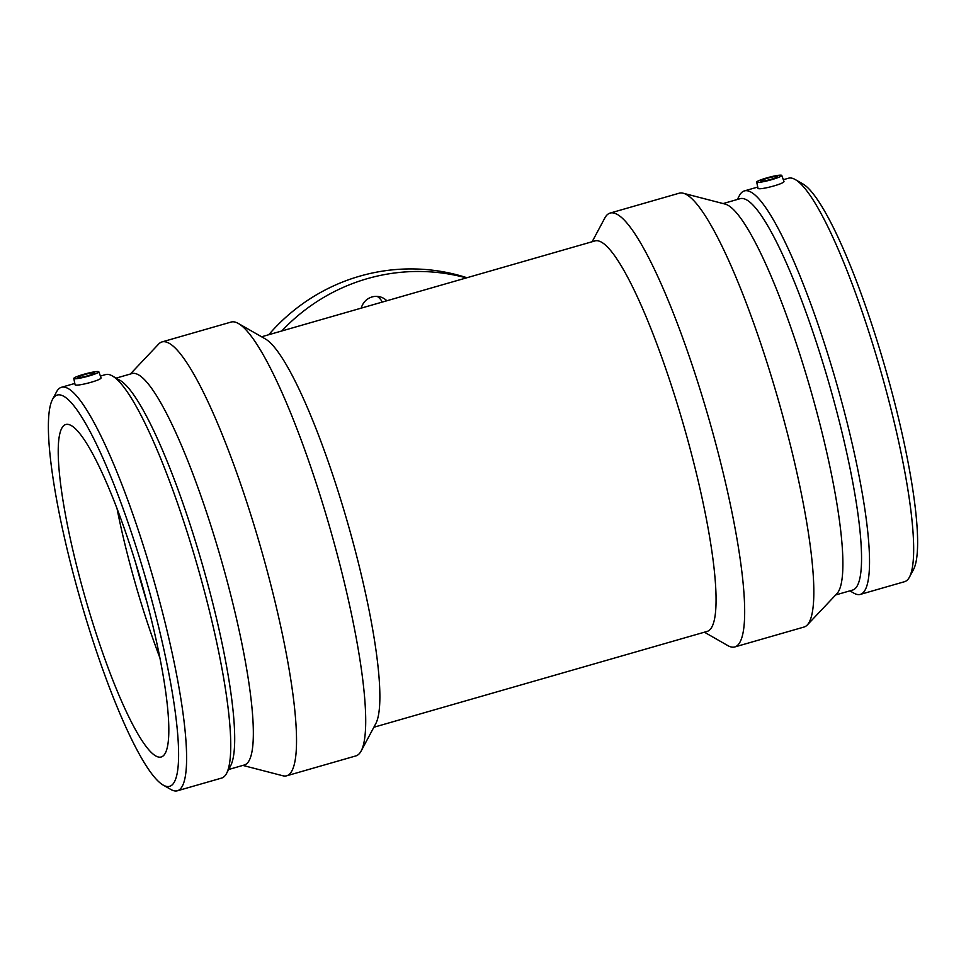 <?xml version="1.0" encoding="UTF-8"?>
<svg xmlns="http://www.w3.org/2000/svg" width="966" height="966" viewBox="0 0 966 966"><rect width="100%" height="100%" fill="white"/><g stroke="black" fill="none" stroke-linecap="round" stroke-linejoin="round"><path stroke-width="1.45" d="M361.272 308.118A15.565 15.239 -71 0 1 386.835 300.764M382.27 302.08A15.565 15.239 109 0 0 377.259 296.393M281.77 330.976A190.254 186.233 -71 0 1 466.337 277.906M268.753 334.719A190.254 186.233 -71 0 1 466.94 277.725M261.581 336.784L594.971 240.92A203.15 34.233 74 0 1 599.234 241.162A203.15 34.233 74 0 1 687.261 438.19A203.15 34.233 74 0 1 707.257 631.378L373.854 727.253M130.325 374.035L158.678 344.041A225.718 38.036 74 0 1 161.986 341.928L231.128 322.052A225.718 38.036 74 0 1 235.861 322.318A225.718 38.036 74 0 1 238.3 323.453L265.203 338.849A203.15 34.233 74 0 1 347.784 523.367A203.15 34.233 74 0 1 375.822 723.57L361.212 750.908A225.718 38.036 74 0 1 355.886 755.907L286.745 775.783A225.718 38.036 74 0 1 282.809 775.758L242.864 765.41M761.051 181.137A8.646 1.002 165.1 0 1 760.882 181.004A8.646 1.002 165.1 0 1 768.984 177.804A8.646 1.002 165.1 0 1 777.606 176.549A8.646 1.002 165.1 0 1 770.216 179.555A8.646 1.002 165.1 0 1 761.051 181.137M94.511 372.791A8.646 1.002 165.1 0 1 94.68 372.924A8.646 1.002 165.1 0 1 86.578 376.112A8.646 1.002 165.1 0 1 77.956 377.368A8.646 1.002 165.1 0 1 85.346 374.373A8.646 1.002 165.1 0 1 94.511 372.791M74.032 378.684A12.969 1.497 165.1 0 1 73.778 378.467A12.969 1.497 165.1 0 1 83.813 374.289A12.969 1.497 165.1 0 1 98.846 371.801A12.969 1.497 165.1 0 1 87.834 376.293A12.969 1.497 165.1 0 1 74.032 378.684M766.738 177.913A12.969 1.497 -14.9 0 0 756.704 182.091A12.969 1.497 -14.9 0 0 769.624 180.231A12.969 1.497 -14.9 0 0 781.772 175.426A12.969 1.497 -14.9 0 0 781.53 175.244A12.969 1.497 -14.9 0 0 766.738 177.913M781.772 175.426L783.921 181.33C785.527 183.443 760.411 190.169 758.044 188.491L756.704 182.091M98.846 371.801L100.995 377.706C102.601 379.819 77.485 386.533 75.119 384.866L73.778 378.467M61.51 395.287A203.621 34.317 74 0 1 154.27 609.582A203.621 34.317 74 0 1 163.326 785.165A203.621 34.317 74 0 1 80.54 600.212A203.621 34.317 74 0 1 52.442 399.55A203.621 34.317 74 0 1 61.51 395.287M69.347 424.714A172.962 29.149 74 0 1 144.296 592.472A172.962 29.149 74 0 1 161.322 756.958A172.962 29.149 74 0 1 85.503 598.787A172.962 29.149 74 0 1 65.724 424.509A172.962 29.149 74 0 1 69.347 424.714M52.442 399.55L56.511 391.918A209.912 35.38 74 0 1 61.474 387.281A209.912 35.38 74 0 1 65.869 387.523A209.912 35.38 74 0 1 156.842 591.132A209.912 35.38 74 0 1 177.49 790.756A209.912 35.38 74 0 1 170.825 789.463L163.326 785.165M100.404 376.076L105.584 374.591A209.912 35.38 74 0 1 109.979 374.844A209.912 35.38 74 0 1 112.249 375.895A209.912 35.38 74 0 1 197.595 566.559A209.912 35.38 74 0 1 226.563 773.428A209.912 35.38 74 0 1 221.6 778.077L177.49 790.756M112.249 375.895L119.748 380.193A203.621 34.317 74 0 1 202.534 565.134A203.621 34.317 74 0 1 230.632 765.809L226.563 773.428M116.125 378.117L131.968 373.564A203.621 34.317 74 0 1 136.23 373.806A203.621 34.317 74 0 1 224.474 571.304A203.621 34.317 74 0 1 244.507 764.939L228.664 769.491M161.986 341.928A225.718 38.036 74 0 1 166.72 342.205A225.718 38.036 74 0 1 264.527 561.137A225.718 38.036 74 0 1 286.745 775.783M238.3 323.453A225.718 38.036 74 0 1 330.058 528.462A225.718 38.036 74 0 1 361.212 750.908M592.146 241.729L604.788 218.062A225.718 38.036 74 0 1 610.114 213.075A225.718 38.036 74 0 1 614.847 213.341A225.718 38.036 74 0 1 712.667 432.273A225.718 38.036 74 0 1 734.872 646.93A225.718 38.036 74 0 1 727.7 645.529L704.419 632.199M610.114 213.075L679.255 193.188A225.718 38.036 74 0 1 683.191 193.224A225.718 38.036 74 0 1 683.988 193.466A225.718 38.036 74 0 1 778.777 401.615A225.718 38.036 74 0 1 807.322 624.942A225.718 38.036 74 0 1 804.014 627.043L734.872 646.93M683.191 193.224L725.043 204.067A203.621 34.317 74 0 1 725.756 204.285A203.621 34.317 74 0 1 811.271 392.063A203.621 34.317 74 0 1 837.027 593.522L807.322 624.942M723.136 203.572L740.173 198.67A203.621 34.317 74 0 1 744.436 198.911A203.621 34.317 74 0 1 832.68 396.41A203.621 34.317 74 0 1 852.712 590.045L835.675 594.947M737.336 199.491L739.437 195.543A209.912 35.38 74 0 1 744.4 190.906A209.912 35.38 74 0 1 748.795 191.147A209.912 35.38 74 0 1 839.768 394.756A209.912 35.38 74 0 1 860.416 594.38A209.912 35.38 74 0 1 853.751 593.088L849.875 590.866M783.329 179.712L788.51 178.215A209.912 35.38 74 0 1 792.905 178.469A209.912 35.38 74 0 1 795.175 179.519A209.912 35.38 74 0 1 880.509 370.183A209.912 35.38 74 0 1 909.489 577.064A209.912 35.38 74 0 1 904.526 581.701L860.416 594.38M795.175 179.519L802.674 183.818A203.621 34.317 74 0 1 885.46 368.758A203.621 34.317 74 0 1 913.558 569.433L909.489 577.064M145.274 596.046A172.962 29.149 74 0 1 137.607 569.36M146.977 602.361A174.254 29.366 74 0 1 135.699 563.106M160.006 658.124A172.962 29.149 74 0 1 117.103 508.937M61.474 387.281L74.648 383.49M744.4 190.906L757.573 187.114"/></g></svg>
